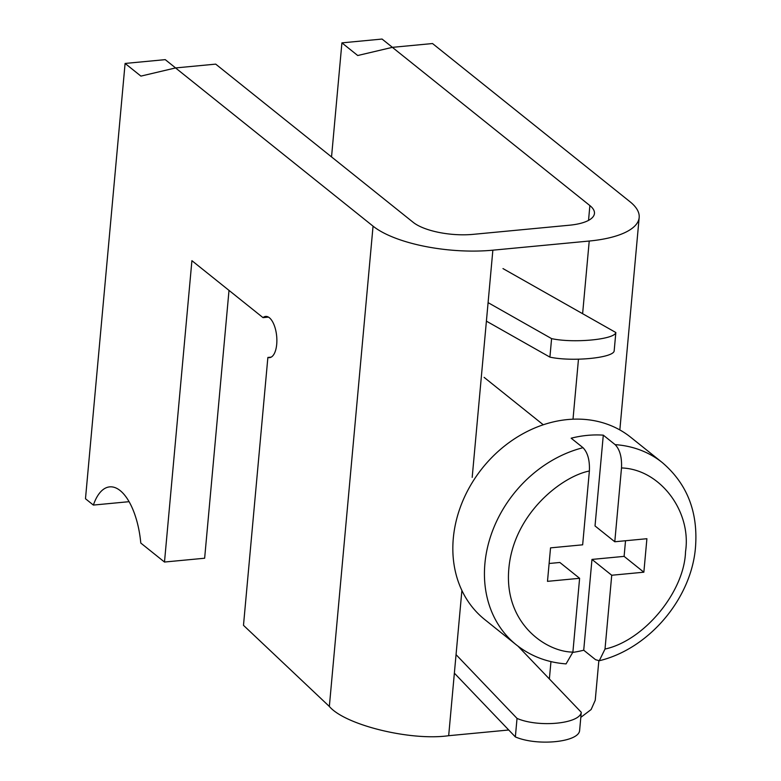 <?xml version="1.0" encoding="UTF-8"?>
<svg xmlns="http://www.w3.org/2000/svg" width="781" height="781" viewBox="0 0 781 781"><rect width="100%" height="100%" fill="white"/><g stroke="black" fill="none" stroke-linecap="round" stroke-linejoin="round"><path stroke-width="1.17" d="M392.365 47.348L589.88 205.579A44.907 15.825 -174.8 0 1 594.448 213.457A44.907 15.825 -174.8 0 1 569.476 225.211L473.11 234.359A44.907 15.825 -174.8 0 1 413.208 222.351L215.702 64.13L175.549 67.937L373.054 226.158A89.815 31.65 5.2 0 0 492.86 250.184L589.225 241.036A89.815 31.65 5.2 0 0 639.17 217.528A89.815 31.65 5.2 0 0 630.033 201.762L432.518 43.541L392.365 47.348L357.718 55.519L341.912 42.867L331.534 156.922M175.549 67.937L140.902 76.108L125.097 63.446L85.48 498.747L93.378 505.073A58.38 25.675 84.6 0 1 109.662 486.875A58.38 25.675 84.6 0 1 140.785 543.049L164.488 562.037L191.911 260.678L263.012 317.633A20.706 9.108 84.6 0 1 265.647 316.422A20.706 9.108 84.6 0 1 276.669 336.172A20.706 9.108 84.6 0 1 269.562 357.639A20.706 9.108 84.6 0 1 267.873 357.454L243.487 625.327L329.348 706.454C345.065 725.041 410.689 741.13 448.675 735.702L508.743 730.001M580.81 717.368L591.129 709.529L595.239 700.284L598.832 660.814M392.423 47.348L382.065 39.05L341.912 42.867M271.192 357.132L267.873 357.454M164.488 562.037L204.642 558.23L229.009 290.395M175.608 67.937L165.25 59.639L125.097 63.446M268.469 317.115L263.012 317.633M129.07 501.685L93.378 505.073M583.017 447.698A116.759 96.453 -51.3 0 0 484.903 563.609A116.759 96.453 -51.3 0 0 516.29 644.833C530.65 656.157 547.237 662.503 566.069 663.889L572.893 652.106L579.609 578.301L547.491 581.347L550.537 547.862L582.655 544.816L589.372 471.011C589.87 460.399 587.751 452.629 583.017 447.698L571.165 438.2A116.759 96.453 -51.3 0 1 603.293 435.154L615.145 444.643C619.87 449.553 621.988 457.324 621.5 467.956L614.784 541.76L646.902 538.714L643.856 572.2L611.728 575.246L605.011 649.05L599.291 660.726L595.571 659.701L583.719 650.212A116.759 96.453 -51.3 0 1 572.863 652.389M516.29 644.833L484.689 619.509A116.759 96.453 -51.3 0 1 453.302 538.294A116.759 96.453 -51.3 0 1 521.435 434.578A116.759 96.453 -51.3 0 1 630.697 437.253L662.298 462.577A116.759 96.453 -51.3 0 0 615.145 444.643M549.111 563.491L559.86 562.476L579.609 578.301M583.719 650.212L591.978 559.421L624.107 556.375L625.522 540.745M614.784 541.76L595.024 525.945L603.293 435.154M643.856 572.2L624.107 556.375M611.728 575.246L591.978 559.421M518.008 646.17L581.279 712.301L579.59 730.811C578.057 742.331 536.84 746.245 515.353 736.913L454.366 673.163M488.086 302.637L551.591 338.622C573.498 343.415 614.725 339.501 615.838 332.521L502.984 268.586M515.353 736.913L517.032 718.403L456.055 654.654M581.279 712.301C579.746 723.831 538.519 727.746 517.032 718.403M615.838 332.521L614.159 351.02C613.036 358.001 571.809 361.915 549.912 357.122L551.591 338.622M486.407 321.147L549.912 357.122M589.88 205.579L588.532 220.388M550.956 661.605L549.375 678.953M589.225 241.036L582.616 313.698M578.467 359.25L573.01 419.192M461.893 590.475L448.675 735.702M373.054 226.158L329.348 706.454M472.193 477.367L492.86 250.184M621.5 467.956C659.681 469.069 691.722 510.95 685.533 551.64C684.361 591.852 644.061 640.605 605.011 649.05M572.893 652.106C546.124 651.969 503.706 623.384 508.861 568.422C513.713 513.478 562.105 476.273 589.372 471.011M619.841 429.94L639.17 217.528M662.298 462.577C687.046 483.722 698.126 511.848 695.52 546.944C691.654 598.402 649.089 648.826 599.291 660.736M543.283 424.776L484.113 377.369"/></g></svg>
